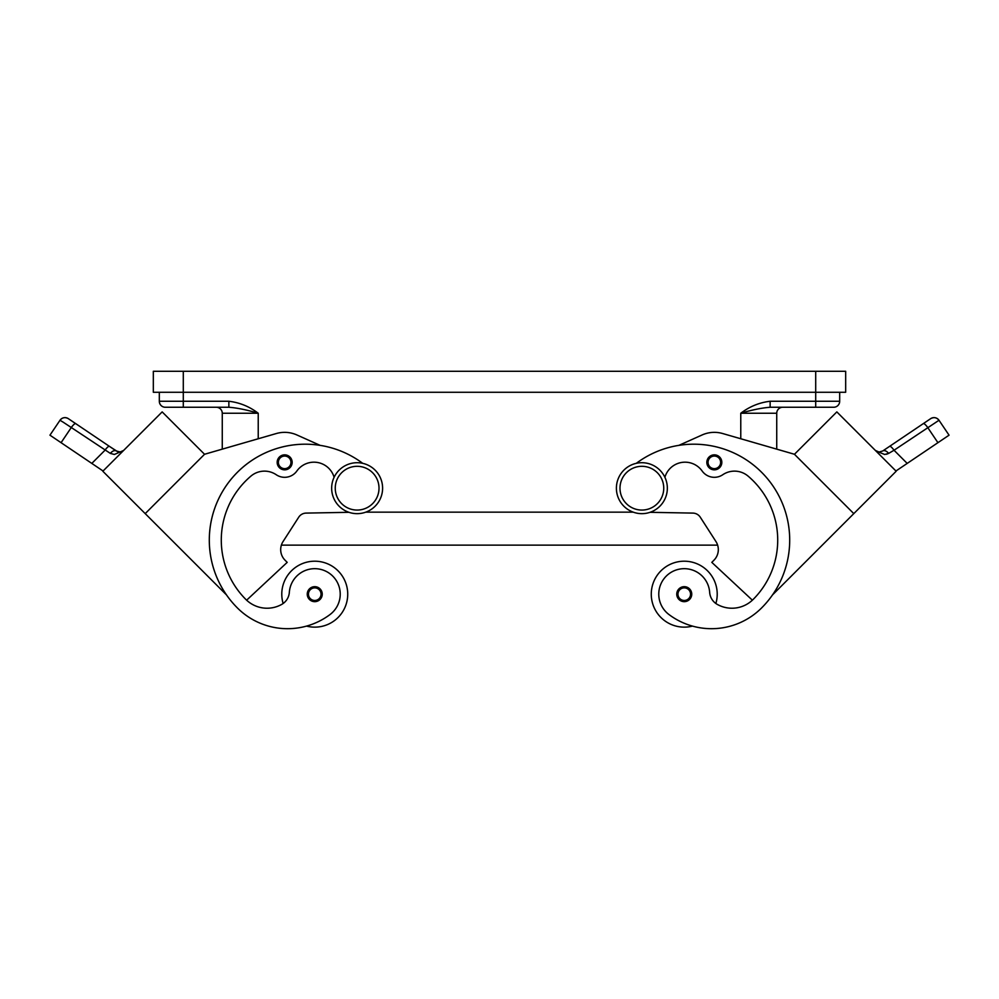 <?xml version="1.0" encoding="UTF-8"?>
<svg xmlns="http://www.w3.org/2000/svg" width="999" height="999" viewBox="0 0 999 999"><rect width="100%" height="100%" fill="white"/><g stroke="black" fill="none" stroke-linecap="round" stroke-linejoin="round"><path stroke-width="1.5" d="M641.87 462.712A25.474 25.474 0 0 0 616.395 488.186A25.474 25.474 0 0 0 641.87 513.661A25.474 25.474 0 0 0 667.344 488.186A25.474 25.474 0 0 0 641.87 462.712M357.13 513.661A25.474 25.474 0 0 1 331.656 488.186A25.474 25.474 0 0 1 357.13 462.712A25.474 25.474 0 0 1 382.605 488.186A25.474 25.474 0 0 1 357.13 513.661M283.129 603.496A32.967 32.967 0 0 1 314.747 561.201A32.967 32.967 0 0 1 347.727 594.168A32.967 32.967 0 0 0 314.747 561.201A32.967 32.967 0 0 0 281.78 594.168A32.967 32.967 0 0 1 314.747 561.201A32.967 32.967 0 0 1 347.727 594.168A32.967 32.967 0 0 1 306.531 626.098A70.892 70.892 0 0 1 237.387 607.929A95.916 95.916 0 0 1 232.717 477.31A95.916 95.916 0 0 1 362.674 463.311M314.747 586.675A7.492 7.492 0 0 1 322.24 594.168A7.492 7.492 0 0 1 314.747 601.66A7.492 7.492 0 0 1 307.255 594.168A7.492 7.492 0 0 1 314.747 586.675M692.469 626.098A32.967 32.967 0 0 1 651.273 594.168A32.967 32.967 0 0 1 684.253 561.201A32.967 32.967 0 0 1 715.871 603.496M684.253 601.66A7.492 7.492 0 0 0 691.745 594.168A7.492 7.492 0 0 0 684.253 586.675A7.492 7.492 0 0 0 676.76 594.168A7.492 7.492 0 0 0 684.253 601.66M183.292 407.255L228.858 407.255L228.858 401.261L159.316 401.261A5.994 5.994 0 0 0 165.31 407.255A5.994 5.994 0 0 1 159.316 401.261A5.994 5.994 0 0 0 165.31 407.255L183.292 407.255L183.292 392.27L845.678 392.27L845.678 371.291L845.678 392.27M839.684 392.27L839.684 401.261L770.142 401.261L770.142 407.255L833.69 407.255A5.994 5.994 0 0 0 837.924 405.507A5.994 5.994 0 0 1 833.69 407.255A5.994 5.994 0 0 0 837.924 405.507A5.994 5.994 0 0 1 833.69 407.255M664.897 477.285A20.979 20.979 0 0 1 702.135 471.004A14.985 14.985 0 0 0 722.752 474.737A20.979 20.979 0 0 1 748.076 476.111A83.916 83.916 0 0 1 753.134 599.45A29.97 29.97 0 0 1 717.294 604.407A14.985 14.985 0 0 1 709.665 592.37A25.474 25.474 0 0 0 663.86 578.883A25.474 25.474 0 0 0 668.98 614.547A70.892 70.892 0 0 0 761.613 607.929A95.916 95.916 0 0 0 766.283 477.31A95.916 95.916 0 0 0 636.326 463.311M714.335 454.857A7.492 7.492 0 0 1 721.827 462.35A7.492 7.492 0 0 1 714.335 469.842A7.492 7.492 0 0 1 706.842 462.35A7.492 7.492 0 0 1 714.335 454.857M879.307 451.985L882.766 450.961L889.572 446.366A5.994 1.523 56 0 1 891.37 447.152A5.994 1.523 56 0 1 894.03 450.249L938.998 420.267A5.994 5.994 0 0 0 930.668 418.656L882.766 450.961A5.994 3.521 56 0 1 888.635 453.409L886.463 454.258M895.941 471.004L907.192 463.411L894.03 450.249L888.635 453.409L884.664 454.47L876.335 451.148M923.263 423.651A5.994 1.523 -124 0 1 925.049 424.438A5.994 1.523 -124 0 1 927.709 427.522L937.924 442.682L949.05 435.177L938.998 420.267A5.994 5.994 0 0 0 930.668 418.656L889.572 446.366M299.475 573.763A25.474 25.474 0 0 1 335.14 578.883A25.474 25.474 0 0 1 330.02 614.547A70.892 70.892 0 0 1 237.387 607.929A70.892 70.892 0 0 0 330.02 614.547A25.474 25.474 0 0 0 335.14 578.883A25.474 25.474 0 0 0 289.335 592.37A25.474 25.474 0 0 1 299.475 573.763M284.665 454.857A7.492 7.492 0 0 1 292.158 462.35A7.492 7.492 0 0 1 284.665 469.842A7.492 7.492 0 0 1 277.173 462.35A7.492 7.492 0 0 1 284.665 454.857M103.059 471.004L91.808 463.411L104.97 450.249A5.994 1.523 -56 0 1 107.63 447.152A5.994 1.523 -56 0 1 109.428 446.366L68.332 418.656A5.994 5.994 0 0 0 60.002 420.267L49.95 435.177L61.076 442.682L71.291 427.522L110.365 453.409L114.336 454.47L123.489 450.574M63.212 422.202L71.291 427.522A5.994 1.523 124 0 1 73.951 424.438A5.994 1.523 124 0 1 75.737 423.651L68.332 418.656A5.994 5.994 0 0 0 60.002 420.267L63.212 422.202M121.391 452.235L123.252 450.786M110.464 453.471L110.365 453.409A5.994 3.521 -56 0 1 116.234 450.961L120.167 451.96L123.626 450.437L120.167 451.96L117.62 451.66M116.234 450.961L109.428 446.366L117.57 451.648M91.808 463.411L61.076 442.682M145.205 513.623L102.822 471.241L162.163 411.9L204.545 454.283L145.205 513.623L226.511 594.929A95.916 95.916 0 0 1 320.13 445.367L296.89 434.965A29.97 29.97 0 0 0 276.336 433.529L204.533 454.27L222.265 449.15L222.265 413.249L258.229 413.249C246.965 409.89 237.175 407.892 228.858 407.255M49.95 435.177L60.002 420.267C62.338 417.457 65.11 416.92 68.332 418.656A5.994 5.994 0 0 0 63.836 417.732M153.684 420.367L111.301 462.762M276.336 433.529A29.97 29.97 0 0 1 296.89 434.965M334.103 477.285A20.979 20.979 0 0 0 296.865 471.004A14.985 14.985 0 0 1 276.248 474.737A20.979 20.979 0 0 0 250.924 476.111A83.916 83.916 0 0 0 245.866 599.45A29.97 29.97 0 0 0 246.628 600.187L287.2 562.362L285.077 560.239A14.985 14.985 0 0 1 283.067 541.533L298.701 517.232A8.991 8.991 0 0 1 306.106 513.099L348.963 512.312M296.865 471.004A14.985 14.985 0 0 1 276.248 474.737M245.866 599.45A29.97 29.97 0 0 0 281.706 604.407A14.985 14.985 0 0 0 289.335 592.37M876.423 451.198L878.833 451.96L875.374 450.437M930.668 418.656A5.994 5.994 0 0 1 935.164 417.732A5.994 5.994 0 0 0 930.668 418.656C933.89 416.92 936.662 417.457 938.998 420.267L949.05 435.177M937.924 442.682L907.192 463.411M853.795 513.623L896.178 471.241L836.837 411.9L794.455 454.283L853.795 513.623L772.489 594.929M845.316 420.367L887.699 462.762M678.87 445.367L702.11 434.965A29.97 29.97 0 0 1 722.664 433.529L794.467 454.27L776.735 449.15L776.735 413.249A5.994 5.994 0 0 1 778.496 409.016A5.994 5.994 0 0 0 776.735 413.249L740.771 413.249L740.771 438.761M752.372 600.187L711.8 562.362L713.923 560.239A14.985 14.985 0 0 0 715.933 541.533L700.299 517.232A8.991 8.991 0 0 0 692.894 513.099L650.037 512.312M365.746 512.162L633.254 512.162M281.381 545.129L717.619 545.129M839.684 401.261A5.994 5.994 0 0 1 837.924 405.507A5.994 5.994 0 0 0 839.684 401.261A5.994 5.994 0 0 1 837.924 405.507M770.142 407.255C761.825 407.892 752.035 409.89 740.771 413.249C749.575 406.531 759.365 402.535 770.142 401.261M159.316 392.27L159.316 401.261L159.316 392.27M216.259 407.255A5.994 5.994 0 0 1 222.265 413.249A5.994 5.994 0 0 0 220.504 409.016M782.741 407.255A5.994 5.994 0 0 0 778.496 409.016A5.994 5.994 0 0 1 782.741 407.255M183.292 371.291L153.322 371.291L153.322 392.27L183.292 392.27L183.292 371.291L845.678 371.291M357.13 510.064A21.878 21.878 0 0 1 335.252 488.186A21.878 21.878 0 0 1 357.13 466.308A21.878 21.878 0 0 1 379.008 488.186A21.878 21.878 0 0 1 357.13 510.064M314.747 587.874A6.294 6.294 0 0 1 321.041 594.168A6.294 6.294 0 0 1 314.747 600.461A6.294 6.294 0 0 1 308.454 594.168A6.294 6.294 0 0 1 314.747 587.874M684.253 600.461A6.294 6.294 0 0 0 690.546 594.168A6.294 6.294 0 0 0 684.253 587.874A6.294 6.294 0 0 0 677.959 594.168A6.294 6.294 0 0 0 684.253 600.461M165.31 407.255A5.994 5.994 0 0 1 159.316 401.261M815.708 371.291L815.708 407.255M641.87 510.064A21.878 21.878 0 0 0 663.748 488.186A21.878 21.878 0 0 0 641.87 466.308A21.878 21.878 0 0 0 619.992 488.186A21.878 21.878 0 0 0 641.87 510.064M714.335 468.643A6.294 6.294 0 0 0 720.629 462.35A6.294 6.294 0 0 0 714.335 456.056A6.294 6.294 0 0 0 708.041 462.35A6.294 6.294 0 0 0 714.335 468.643M284.665 456.056A6.294 6.294 0 0 1 290.959 462.35A6.294 6.294 0 0 1 284.665 468.643A6.294 6.294 0 0 1 278.371 462.35A6.294 6.294 0 0 1 284.665 456.056M258.229 438.761L258.229 413.249C249.425 406.531 239.635 402.535 228.858 401.261M878.645 451.948L876.385 451.173"/></g></svg>
